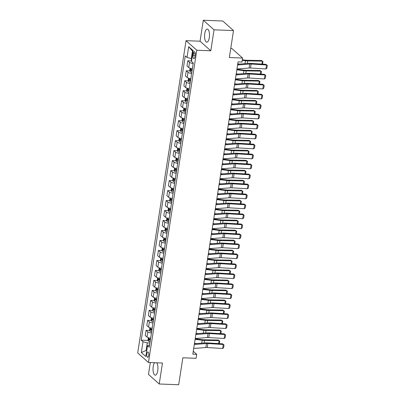 <?xml version="1.0" encoding="UTF-8"?>
<svg xmlns="http://www.w3.org/2000/svg" width="405" height="405" viewBox="0 0 405 405"><rect width="100%" height="100%" fill="white"/><g stroke="black" fill="none" stroke-linecap="round" stroke-linejoin="round"><path stroke-width="0.61" d="M154.619 362.728A6.551 2.45 -87.8 0 0 153.217 366.611A6.551 2.45 -87.8 0 0 155.231 375.172A6.551 2.45 -87.8 0 0 157.753 370.646A6.551 2.45 -87.8 0 0 156.806 362.814M209.304 37.635A6.551 2.45 -87.8 0 0 207.289 29.069A6.551 2.45 -87.8 0 0 204.768 33.6A6.551 2.45 -87.8 0 0 206.783 42.166A6.551 2.45 -87.8 0 0 209.304 37.635M148.721 355.453A2.688 1.007 -87.8 0 0 147.896 351.94A2.688 1.007 -87.8 0 0 146.863 353.798A2.688 1.007 -87.8 0 0 147.688 357.311A2.688 1.007 -87.8 0 0 148.721 355.453M150.306 362.561L148.468 374.423L159.226 383.996L178.681 384.75L182.857 357.797L196.086 358.314L196.703 354.319L193.266 351.257M186.042 40.667L137.705 352.917L148.458 362.49L196.8 50.24L186.042 40.667L200.055 41.214L210.808 50.787L214.053 29.823L203.3 20.25L200.055 41.214M203.3 20.25L222.755 21.004L233.513 30.577L229.341 57.53L242.57 58.047L231.817 48.468L230.749 48.428M214.053 29.823L233.513 30.577M242.57 58.047L241.952 62.036L238.059 61.884L192.815 354.167L196.703 354.319M193.387 53.475L193.114 55.232A2.602 0.977 -87.8 0 0 193.914 58.639A2.602 0.977 -87.8 0 0 194.916 56.837L195.19 55.08A2.602 0.977 -87.8 0 0 194.39 51.678A2.602 0.977 -87.8 0 0 193.387 53.475L195.25 53.546M193.028 51.506L192.471 51.01L191.297 58.593L187.019 57.439L185.262 55.875L141.249 340.17L148.215 340.438M187.019 57.439L188.69 46.656L193.165 50.64L191.494 61.423L193.256 62.988L149.243 347.282L147.486 345.718L145.815 356.501L141.34 352.517L143.006 341.734L141.249 340.17M210.808 50.787L196.8 50.24M159.226 383.996L162.471 363.032L148.458 362.49M147.486 345.718L149.627 344.812M146.742 350.502L146.109 350.477L146.671 350.978M191.929 58.619L191.297 58.593M149.906 342.989L147.283 342.888L146.109 350.477L141.34 352.517M193.18 63.469A3.361 0.916 -171.2 0 1 189.545 62.355L187.788 60.79L191.484 60.937M150.65 338.18A3.361 0.916 -171.2 0 1 147.02 337.071L145.258 335.502L146.063 330.313L149.759 330.455M152.199 328.197A3.361 0.916 -171.2 0 1 148.564 327.088L146.802 325.524L147.607 320.33L151.308 320.476M153.743 318.214A3.361 0.916 -171.2 0 1 150.108 317.105L148.352 315.541L149.151 310.346L152.852 310.493M155.287 308.235A3.361 0.916 -171.2 0 1 151.652 307.122L149.896 305.557L150.701 300.368L154.396 300.51M156.831 298.252A3.361 0.916 -171.2 0 1 153.201 297.138L151.44 295.574L152.245 290.385L155.94 290.527M158.38 288.269A3.361 0.916 -171.2 0 1 154.745 287.16L152.984 285.591L153.789 280.402L157.489 280.543M159.924 278.286A3.361 0.916 -171.2 0 1 156.29 277.177L154.533 275.613L155.333 270.418L159.033 270.565M161.468 268.302A3.361 0.916 -171.2 0 1 157.834 267.194L156.077 265.629L156.882 260.435L160.577 260.582M163.012 258.324A3.361 0.916 -171.2 0 1 159.383 257.21L157.621 255.646L158.426 250.457L162.121 250.599M164.562 248.341A3.361 0.916 -171.2 0 1 160.927 247.227L159.165 245.663L159.97 240.474L163.671 240.616M166.106 238.358A3.361 0.916 -171.2 0 1 162.471 237.249L160.714 235.68L161.514 230.491L165.215 230.632M167.65 228.374A3.361 0.916 -171.2 0 1 164.015 227.266L162.258 225.701L163.063 220.507L166.759 220.654M169.194 218.391A3.361 0.916 -171.2 0 1 165.564 217.282L163.802 215.718L164.607 210.524L168.303 210.671M170.743 208.413A3.361 0.916 -171.2 0 1 167.108 207.299L165.346 205.735L166.151 200.546L169.852 200.688M172.287 198.43A3.361 0.916 -171.2 0 1 168.652 197.316L166.895 195.752L167.695 190.563L171.396 190.704M173.831 188.446A3.361 0.916 -171.2 0 1 170.196 187.333L168.44 185.768L169.244 180.579L172.94 180.721M175.375 178.463A3.361 0.916 -171.2 0 1 171.745 177.355L169.984 175.785L170.788 170.596L174.484 170.738M176.924 168.48A3.361 0.916 -171.2 0 1 173.289 167.371L171.528 165.807L172.333 160.613L176.033 160.76M178.468 158.502A3.361 0.916 -171.2 0 1 174.833 157.388L173.077 155.824L173.877 150.635L177.577 150.776M180.012 148.519A3.361 0.916 -171.2 0 1 176.377 147.405L174.621 145.84L175.426 140.651L179.121 140.793M181.556 138.535A3.361 0.916 -171.2 0 1 177.927 137.422L176.165 135.857L176.97 130.668L180.665 130.81M183.106 128.552A3.361 0.916 -171.2 0 1 179.471 127.443L177.709 125.874L178.514 120.685L182.215 120.827M184.65 118.569A3.361 0.916 -171.2 0 1 181.015 117.46L179.258 115.896L180.058 110.702L183.759 110.849M186.194 108.586A3.361 0.916 -171.2 0 1 182.559 107.477L180.802 105.913L181.607 100.718L185.303 100.865M187.738 98.607A3.361 0.916 -171.2 0 1 184.108 97.494L182.346 95.929L183.151 90.74L186.847 90.882M189.287 88.624A3.361 0.916 -171.2 0 1 185.652 87.51L183.89 85.946L184.695 80.757L188.396 80.899M190.831 78.641A3.361 0.916 -171.2 0 1 187.196 77.532L185.439 75.963L186.239 70.774L189.94 70.916M192.375 68.658A3.361 0.916 -171.2 0 1 188.74 67.549L186.983 65.985L187.788 60.79M191.636 73.452A3.361 0.916 -171.2 0 1 188.001 72.338L186.239 70.774M190.087 83.435A3.361 0.916 -171.2 0 1 186.457 82.321L184.695 80.757M188.543 93.413A3.361 0.916 -171.2 0 1 184.908 92.305L183.151 90.74M186.999 103.397A3.361 0.916 -171.2 0 1 183.364 102.288L181.607 100.718M185.455 113.38A3.361 0.916 -171.2 0 1 181.82 112.266L180.058 110.702M183.905 123.363A3.361 0.916 -171.2 0 1 180.276 122.249L178.514 120.685M182.361 133.346A3.361 0.916 -171.2 0 1 178.727 132.232L176.97 130.668M180.817 143.324A3.361 0.916 -171.2 0 1 177.182 142.216L175.426 140.651M179.273 153.308A3.361 0.916 -171.2 0 1 175.638 152.199L173.877 150.635M177.724 163.291A3.361 0.916 -171.2 0 1 174.094 162.182L172.333 160.613M176.18 173.274A3.361 0.916 -171.2 0 1 172.545 172.16L170.788 170.596M174.636 183.257A3.361 0.916 -171.2 0 1 171.001 182.144L169.244 180.579M173.092 193.236A3.361 0.916 -171.2 0 1 169.457 192.127L167.695 190.563M171.543 203.219A3.361 0.916 -171.2 0 1 167.913 202.11L166.151 200.546M169.999 213.202A3.361 0.916 -171.2 0 1 166.364 212.093L164.607 210.524M168.455 223.185A3.361 0.916 -171.2 0 1 164.82 222.072L163.063 220.507M166.911 233.169A3.361 0.916 -171.2 0 1 163.276 232.055L161.514 230.491M165.361 243.147A3.361 0.916 -171.2 0 1 161.732 242.038L159.97 240.474M163.817 253.13A3.361 0.916 -171.2 0 1 160.183 252.021L158.426 250.457M162.273 263.113A3.361 0.916 -171.2 0 1 158.638 262.005L156.882 260.435M160.729 273.097A3.361 0.916 -171.2 0 1 157.094 271.983L155.333 270.418M159.18 283.08A3.361 0.916 -171.2 0 1 155.55 281.966L153.789 280.402M157.636 293.063A3.361 0.916 -171.2 0 1 154.001 291.949L152.245 290.385M156.092 303.041A3.361 0.916 -171.2 0 1 152.457 301.933L150.701 300.368M154.548 313.024A3.361 0.916 -171.2 0 1 150.913 311.916L149.151 310.346M152.999 323.008A3.361 0.916 -171.2 0 1 149.369 321.894L147.607 320.33M151.455 332.991A3.361 0.916 -171.2 0 1 147.82 331.877L146.063 330.313M143.006 341.734L147.283 342.888M192.471 51.01L188.69 46.656M237.583 64.977L249.723 64.036A4.202 1.144 -171.2 0 1 251.13 64.031L266.525 64.972L265.943 64.334L250.543 63.393A6.298 1.721 8.8 0 0 248.432 63.393L237.7 64.228M236.965 68.972L249.105 68.025A4.202 1.144 -171.2 0 1 250.513 68.025L265.908 68.966L266.525 64.972L267.295 65.443L266.865 68.237L265.908 68.966M265.943 64.334L267.295 65.443M239.704 64.071L237.76 63.818M261.903 64.086L262.359 61.145L247.774 60.922A6.298 1.721 -171.2 0 1 245.46 60.75L242.215 60.325M262.992 61.565L261.493 60.492L262.992 61.565L262.592 64.127M242.306 59.758L245.364 60.158A4.202 1.144 8.8 0 0 246.908 60.274L261.493 60.492M191.555 58.603L191.281 60.355L191.545 61.104M236.039 74.96L248.174 74.014A4.202 1.144 -171.2 0 1 249.586 74.014L264.981 74.955L264.399 74.317L248.999 73.376A6.298 1.721 8.8 0 0 246.888 73.376L236.155 74.211M235.421 78.95L247.556 78.008A4.202 1.144 -171.2 0 1 248.969 78.008L264.364 78.95L264.981 74.955L265.751 75.426L265.315 78.221L264.364 78.95M264.399 74.317L265.751 75.426M234.49 84.939L246.63 83.997A4.202 1.144 -171.2 0 1 248.037 83.997L263.437 84.939L262.85 84.301L247.455 83.354A6.298 1.721 8.8 0 0 245.344 83.359L234.606 84.194M233.872 88.933L246.012 87.991A4.202 1.144 -171.2 0 1 247.42 87.986L262.82 88.933L263.437 84.939L264.207 85.409L263.771 88.204L262.82 88.933M262.85 84.301L264.207 85.409M232.946 94.922L245.086 93.98A4.202 1.144 -171.2 0 1 246.493 93.98L261.893 94.922L261.306 94.279L245.911 93.337A6.298 1.721 8.8 0 0 243.795 93.342L233.062 94.178M232.328 98.916L244.468 97.975A4.202 1.144 -171.2 0 1 245.875 97.969L261.276 98.911L261.893 94.922L262.658 95.393L262.227 98.187L261.276 98.911M261.306 94.279L262.658 95.393M190.066 68.197L189.737 70.333L190.193 71.65A2.228 0.607 8.8 0 0 191.757 72.247L191.818 72.262M238.16 74.054L236.216 73.801M260.359 74.069L260.815 71.128L246.225 70.905A6.298 1.721 -171.2 0 1 243.916 70.733L236.834 69.807M261.443 71.543L259.949 70.475L261.443 71.543L261.048 74.11M236.925 69.24L243.82 70.141A4.202 1.144 8.8 0 0 245.364 70.257L259.949 70.475M192.203 69.787L192.137 69.771A2.228 0.607 -171.2 0 1 190.892 69.371L190.745 70.333A2.228 0.607 8.8 0 0 191.99 70.733L192.051 70.743M192.102 70.44A1.134 0.309 -171.2 0 1 191.864 70.374L191.565 69.807M188.522 78.175L188.193 80.317L188.649 81.633A2.228 0.607 8.8 0 0 190.208 82.23L190.274 82.245M236.616 84.037L234.672 83.784M258.815 84.053L259.271 81.111L244.681 80.889A6.298 1.721 -171.2 0 1 242.372 80.711L235.29 79.79M259.899 81.526L258.405 80.458L259.899 81.526L259.504 84.093M235.376 79.223L242.276 80.119A4.202 1.144 8.8 0 0 243.815 80.236L258.405 80.458M190.659 79.77L190.593 79.755A2.228 0.607 -171.2 0 1 189.348 79.355L189.201 80.317A2.228 0.607 8.8 0 0 190.446 80.711L190.507 80.727M190.552 80.423A1.134 0.309 -171.2 0 1 190.32 80.357L190.016 79.785M186.978 88.158L186.644 90.3L187.105 91.616A2.228 0.607 8.8 0 0 188.664 92.213L188.73 92.224M235.067 94.021L233.128 93.768M257.266 94.036L257.722 91.09L243.137 90.872A6.298 1.721 -171.2 0 1 240.823 90.695L233.746 89.773M258.355 91.51L256.861 90.442L258.355 91.51L257.955 94.076M233.832 89.206L240.732 90.102A4.202 1.144 8.8 0 0 242.271 90.219L256.861 90.442M189.11 89.748L189.049 89.738A2.228 0.607 -171.2 0 1 187.804 89.338L187.652 90.295A2.228 0.607 8.8 0 0 188.902 90.695L188.963 90.71M189.008 90.406A1.134 0.309 -171.2 0 1 188.776 90.34L188.472 89.768M231.402 104.905L243.542 103.963A4.202 1.144 -171.2 0 1 244.949 103.958L260.344 104.905L259.762 104.262L244.362 103.321A6.298 1.721 8.8 0 0 242.251 103.326L231.518 104.156M230.784 108.899L242.924 107.953A4.202 1.144 -171.2 0 1 244.331 107.953L259.726 108.894L260.344 104.905L261.114 105.371L260.683 108.17L259.726 108.894M259.762 104.262L261.114 105.371M185.434 98.142L185.1 100.283L185.561 101.599A2.228 0.607 8.8 0 0 187.12 102.197L187.181 102.207M233.523 104.004L231.579 103.751M255.722 104.014L256.178 101.073L241.593 100.85A6.298 1.721 -171.2 0 1 239.279 100.678L232.197 99.757M256.81 101.493L255.312 100.425L256.81 101.493L256.411 104.06M232.288 99.184L239.183 100.086A4.202 1.144 8.8 0 0 240.727 100.202L255.312 100.425M187.566 99.731L187.505 99.721A2.228 0.607 -171.2 0 1 186.254 99.321L186.108 100.278A2.228 0.607 8.8 0 0 187.353 100.678L187.419 100.693M187.464 100.389A1.134 0.309 -171.2 0 1 187.226 100.324L186.928 99.751M229.858 114.888L241.993 113.947A4.202 1.144 -171.2 0 1 243.405 113.942L258.8 114.883L258.218 114.245L242.818 113.304A6.298 1.721 8.8 0 0 240.707 113.304L229.974 114.139M229.24 118.883L241.375 117.936A4.202 1.144 -171.2 0 1 242.787 117.936L258.182 118.878L258.8 114.883L259.57 115.354L259.134 118.149L258.182 118.878M258.218 114.245L259.57 115.354M228.309 124.872L240.448 123.925A4.202 1.144 -171.2 0 1 241.856 123.925L257.256 124.867L256.669 124.229L241.274 123.287A6.298 1.721 8.8 0 0 239.163 123.287L228.425 124.122M227.691 128.861L239.831 127.919A4.202 1.144 -171.2 0 1 241.238 127.919L256.638 128.861L257.256 124.867L258.025 125.337L257.59 128.132L256.638 128.861M256.669 124.229L258.025 125.337M226.765 134.85L238.904 133.908A4.202 1.144 -171.2 0 1 240.312 133.908L255.712 134.85L255.125 134.212L239.73 133.265A6.298 1.721 8.8 0 0 237.613 133.27L226.881 134.106M226.147 138.844L238.287 137.902A4.202 1.144 -171.2 0 1 239.694 137.902L255.094 138.844L255.712 134.85L256.476 135.321L256.046 138.115L255.094 138.844M255.125 134.212L256.476 135.321M225.22 144.833L237.36 143.891A4.202 1.144 -171.2 0 1 238.768 143.891L254.163 144.833L253.581 144.19L238.18 143.248A6.298 1.721 8.8 0 0 236.069 143.254L225.337 144.089M224.603 148.827L236.743 147.886A4.202 1.144 -171.2 0 1 238.15 147.881L253.545 148.822L254.163 144.833L254.932 145.304L254.502 148.098L253.545 148.822M253.581 144.19L254.932 145.304M223.676 154.816L235.811 153.875A4.202 1.144 -171.2 0 1 237.224 153.87L252.619 154.816L252.037 154.173L236.636 153.232A6.298 1.721 8.8 0 0 234.525 153.237L223.793 154.067M223.059 158.811L235.194 157.869A4.202 1.144 -171.2 0 1 236.606 157.864L252.001 158.806L252.619 154.816L253.388 155.287L252.953 158.082L252.001 158.806M252.037 154.173L253.388 155.287M183.885 108.125L183.556 110.266L184.012 111.583A2.228 0.607 8.8 0 0 185.576 112.175L185.637 112.19M231.979 113.982L230.035 113.729M254.178 113.997L254.634 111.056L240.043 110.833A6.298 1.721 -171.2 0 1 237.735 110.661L230.653 109.74M255.261 111.476L253.768 110.408L255.261 111.476L254.866 114.038M230.744 109.168L237.639 110.069A4.202 1.144 8.8 0 0 239.183 110.185L253.768 110.408M186.022 109.715L185.956 109.699A2.228 0.607 -171.2 0 1 184.71 109.304L184.564 110.261A2.228 0.607 8.8 0 0 185.809 110.661L185.87 110.671M185.92 110.373A1.134 0.309 -171.2 0 1 185.682 110.307L185.384 109.735M182.341 118.108L182.012 120.245L182.468 121.561A2.228 0.607 8.8 0 0 184.027 122.158L184.093 122.173M230.435 123.965L228.491 123.712M252.634 123.981L253.09 121.039L238.499 120.817A6.298 1.721 -171.2 0 1 236.191 120.644L229.108 119.718M253.717 121.459L252.224 120.386L253.717 121.459L253.322 124.021M229.195 119.151L236.095 120.052A4.202 1.144 8.8 0 0 237.634 120.169L252.224 120.386M184.472 119.698L184.412 119.683A2.228 0.607 -171.2 0 1 183.166 119.288L183.019 120.245A2.228 0.607 8.8 0 0 184.265 120.644L184.326 120.655M184.371 120.356A1.134 0.309 -171.2 0 1 184.138 120.285L183.835 119.718M180.797 128.086L180.463 130.228L180.924 131.544A2.228 0.607 8.8 0 0 182.483 132.141L182.549 132.157M228.886 133.949L226.947 133.696M251.085 133.964L251.54 131.023L236.955 130.8A6.298 1.721 -171.2 0 1 234.642 130.623L227.564 129.701M252.173 131.438L250.68 130.369L252.173 131.438L251.773 134.004M227.65 129.134L234.551 130.03A4.202 1.144 8.8 0 0 236.09 130.147L250.68 130.369M182.928 129.681L182.868 129.666A2.228 0.607 -171.2 0 1 181.622 129.266L181.47 130.228A2.228 0.607 8.8 0 0 182.716 130.623L182.782 130.638M182.827 130.334A1.134 0.309 -171.2 0 1 182.594 130.268L182.29 129.696M179.253 138.07L178.919 140.211L179.38 141.527A2.228 0.607 8.8 0 0 180.939 142.125L181 142.135M227.342 143.932L225.398 143.679M249.541 143.947L249.996 141.001L235.411 140.783A6.298 1.721 -171.2 0 1 233.098 140.606L226.015 139.685M250.629 141.421L249.131 140.353L250.629 141.421L250.229 143.988M226.106 139.118L233.002 140.014A4.202 1.144 8.8 0 0 234.546 140.13L249.131 140.353M181.384 139.659L181.324 139.649A2.228 0.607 -171.2 0 1 180.073 139.249L179.926 140.206A2.228 0.607 8.8 0 0 181.172 140.606L181.237 140.621M181.283 140.317A1.134 0.309 -171.2 0 1 181.045 140.251L180.746 139.679M177.704 148.053L177.375 150.194L177.83 151.51A2.228 0.607 8.8 0 0 179.395 152.108L179.456 152.118M225.798 153.915L223.854 153.662M247.997 153.925L248.452 150.984L233.862 150.766A6.298 1.721 -171.2 0 1 231.554 150.589L224.471 149.668M249.08 151.404L247.587 150.336L249.08 151.404L248.685 153.971M224.562 149.101L231.457 149.997A4.202 1.144 8.8 0 0 233.002 150.113L247.587 150.336M179.84 149.642L179.774 149.632A2.228 0.607 -171.2 0 1 178.529 149.232L178.382 150.189A2.228 0.607 8.8 0 0 179.628 150.589L179.688 150.604M179.739 150.301A1.134 0.309 -171.2 0 1 179.501 150.235L179.202 149.663M222.127 164.8L234.267 163.858A4.202 1.144 -171.2 0 1 235.675 163.853L251.075 164.794L250.487 164.157L235.092 163.215A6.298 1.721 8.8 0 0 232.981 163.215L222.244 164.05M221.51 168.794L233.65 167.847A4.202 1.144 -171.2 0 1 235.057 167.847L250.457 168.789L251.075 164.794L251.844 165.265L251.409 168.06L250.457 168.789M250.487 164.157L251.844 165.265M176.16 158.036L175.831 160.177L176.286 161.494A2.228 0.607 8.8 0 0 177.846 162.091L177.911 162.101M224.254 163.893L222.31 163.64M246.453 163.909L246.908 160.967L232.318 160.744A6.298 1.721 -171.2 0 1 230.01 160.572L222.927 159.651M247.536 161.387L246.043 160.319L247.536 161.387L247.141 163.954M223.013 159.079L229.913 159.98A4.202 1.144 8.8 0 0 231.452 160.096L246.043 160.319M178.291 159.626L178.23 159.61A2.228 0.607 -171.2 0 1 176.985 159.216L176.838 160.172A2.228 0.607 8.8 0 0 178.084 160.572L178.144 160.582M178.19 160.284A1.134 0.309 -171.2 0 1 177.957 160.218L177.653 159.646M220.583 174.783L232.723 173.836A4.202 1.144 -171.2 0 1 234.131 173.836L249.531 174.778L248.943 174.14L233.548 173.198A6.298 1.721 8.8 0 0 231.432 173.198L220.7 174.034M219.966 178.772L232.106 177.83A4.202 1.144 -171.2 0 1 233.513 177.83L248.913 178.772L249.531 174.778L250.295 175.249L249.865 178.043L248.913 178.772M248.943 174.14L250.295 175.249M174.616 168.019L174.282 170.161L174.742 171.472A2.228 0.607 8.8 0 0 176.302 172.069L176.367 172.084M222.704 173.877L220.765 173.623M244.903 173.892L245.359 170.951L230.774 170.728A6.298 1.721 -171.2 0 1 228.46 170.556L221.383 169.629M245.992 171.371L244.498 170.297L245.992 171.371L245.592 173.932M221.469 169.062L228.369 169.963A4.202 1.144 8.8 0 0 229.908 170.08L244.498 170.297M176.747 169.609L176.686 169.594A2.228 0.607 -171.2 0 1 175.441 169.199L175.289 170.156A2.228 0.607 8.8 0 0 176.534 170.556L176.6 170.566M176.646 170.267A1.134 0.309 -171.2 0 1 176.408 170.196L176.109 169.629M219.039 184.766L231.179 183.819A4.202 1.144 -171.2 0 1 232.586 183.819L247.981 184.761L247.399 184.123L231.999 183.176A6.298 1.721 8.8 0 0 229.888 183.181L219.156 184.017M218.422 188.755L230.561 187.814A4.202 1.144 -171.2 0 1 231.969 187.814L247.364 188.755L247.981 184.761L248.751 185.232L248.321 188.026L247.364 188.755M247.399 184.123L248.751 185.232M173.072 177.998L172.738 180.139L173.198 181.455A2.228 0.607 8.8 0 0 174.757 182.053L174.818 182.068M221.16 183.86L219.216 183.607M243.359 183.875L243.815 180.934L229.23 180.711A6.298 1.721 -171.2 0 1 226.916 180.539L219.834 179.612M244.448 181.349L242.949 180.281L244.448 181.349L244.048 183.916M219.925 179.045L226.82 179.941A4.202 1.144 8.8 0 0 228.364 180.058L242.949 180.281M175.203 179.592L175.142 179.577A2.228 0.607 -171.2 0 1 173.892 179.177L173.745 180.139A2.228 0.607 8.8 0 0 174.99 180.534L175.056 180.549M175.102 180.245A1.134 0.309 -171.2 0 1 174.864 180.179L174.565 179.612M217.495 194.744L229.63 193.803A4.202 1.144 -171.2 0 1 231.042 193.803L246.437 194.744L245.855 194.101L230.455 193.16A6.298 1.721 8.8 0 0 228.344 193.165L217.612 194M216.877 198.739L229.012 197.797A4.202 1.144 -171.2 0 1 230.425 197.792L245.82 198.739L246.437 194.744L247.207 195.215L246.772 198.01L245.82 198.739M245.855 194.101L247.207 195.215M171.523 187.981L171.194 190.122L171.649 191.438A2.228 0.607 8.8 0 0 173.213 192.036L173.274 192.051M219.616 193.843L217.672 193.59M241.815 193.858L242.271 190.912L227.681 190.694A6.298 1.721 -171.2 0 1 225.372 190.517L218.29 189.596M242.899 191.332L241.405 190.264L242.899 191.332L242.504 193.899M218.381 189.029L225.276 189.925A4.202 1.144 8.8 0 0 226.82 190.041L241.405 190.264M173.659 189.57L173.593 189.56A2.228 0.607 -171.2 0 1 172.348 189.16L172.201 190.117A2.228 0.607 8.8 0 0 173.446 190.517L173.507 190.532M173.558 190.228A1.134 0.309 -171.2 0 1 173.32 190.163L173.016 189.591M215.946 204.727L228.086 203.786A4.202 1.144 -171.2 0 1 229.493 203.781L244.893 204.727L244.306 204.085L228.911 203.143A6.298 1.721 8.8 0 0 226.8 203.148L216.062 203.978M215.328 208.722L227.468 207.78A4.202 1.144 -171.2 0 1 228.876 207.775L244.276 208.717L244.893 204.727L245.663 205.198L245.227 207.993L244.276 208.717M244.306 204.085L245.663 205.198M169.978 197.964L169.649 200.105L170.105 201.422A2.228 0.607 8.8 0 0 171.664 202.019L171.73 202.029M218.072 203.826L216.128 203.573M240.271 203.836L240.727 200.895L226.137 200.677A6.298 1.721 -171.2 0 1 223.828 200.5L216.746 199.579M241.355 201.315L239.861 200.247L241.355 201.315L240.96 203.882M216.832 199.012L223.732 199.908A4.202 1.144 8.8 0 0 225.271 200.024L239.861 200.247M172.11 199.554L172.049 199.543A2.228 0.607 -171.2 0 1 170.804 199.144L170.657 200.1A2.228 0.607 8.8 0 0 171.902 200.5L171.963 200.515M172.009 200.212A1.134 0.309 -171.2 0 1 171.776 200.146L171.472 199.574M214.402 214.711L226.542 213.769A4.202 1.144 -171.2 0 1 227.949 213.764L243.349 214.706L242.762 214.068L227.367 213.126A6.298 1.721 8.8 0 0 225.251 213.126L214.518 213.961M213.784 218.705L225.924 217.758A4.202 1.144 -171.2 0 1 227.332 217.758L242.727 218.7L243.349 214.706L244.114 215.177L243.683 217.971L242.727 218.7M242.762 214.068L244.114 215.177M168.434 207.947L168.1 210.089L168.561 211.405A2.228 0.607 8.8 0 0 170.12 212.002L170.186 212.012M216.523 213.805L214.584 213.551M238.722 213.82L239.178 210.878L224.593 210.656A6.298 1.721 -171.2 0 1 222.279 210.484L215.202 209.562M239.811 211.299L238.312 210.23L239.811 211.299L239.411 213.865M215.288 208.99L222.188 209.891A4.202 1.144 8.8 0 0 223.727 210.008L238.312 210.23M170.566 209.537L170.505 209.527A2.228 0.607 -171.2 0 1 169.26 209.127L169.108 210.084A2.228 0.607 8.8 0 0 170.353 210.484L170.419 210.494M170.465 210.195A1.134 0.309 -171.2 0 1 170.227 210.129L169.928 209.557M212.858 224.694L224.998 223.747A4.202 1.144 -171.2 0 1 226.405 223.747L241.8 224.689L241.218 224.051L225.818 223.109A6.298 1.721 8.8 0 0 223.707 223.109L212.974 223.945M212.24 228.683L224.38 227.742A4.202 1.144 -171.2 0 1 225.787 227.742L241.183 228.683L241.8 224.689L242.57 225.16L242.139 227.954L241.183 228.683M241.218 224.051L242.57 225.16M211.314 234.677L223.449 233.731A4.202 1.144 -171.2 0 1 224.861 233.731L240.256 234.672L239.674 234.034L224.274 233.093A6.298 1.721 8.8 0 0 222.163 233.093L211.43 233.928M210.696 238.666L222.831 237.725A4.202 1.144 -171.2 0 1 224.238 237.725L239.638 238.666L240.256 234.672L241.026 235.143L240.59 237.938L239.638 238.666M239.674 234.034L241.026 235.143M209.765 244.655L221.905 243.714A4.202 1.144 -171.2 0 1 223.312 243.714L238.712 244.655L238.125 244.012L222.73 243.071A6.298 1.721 8.8 0 0 220.619 243.076L209.881 243.911M209.147 248.65L221.287 247.708A4.202 1.144 -171.2 0 1 222.694 247.703L238.094 248.65L238.712 244.655L239.482 245.126L239.046 247.921L238.094 248.65M238.125 244.012L239.482 245.126M208.221 254.639L220.36 253.697A4.202 1.144 -171.2 0 1 221.768 253.697L237.168 254.639L236.581 253.996L221.186 253.054A6.298 1.721 8.8 0 0 219.07 253.059L208.337 253.889M207.603 258.633L219.743 257.691A4.202 1.144 -171.2 0 1 221.15 257.686L236.545 258.628L237.168 254.639L237.932 255.109L237.502 257.904L236.545 258.628M236.581 253.996L237.932 255.109M206.677 264.622L218.816 263.68A4.202 1.144 -171.2 0 1 220.224 263.675L235.619 264.617L235.037 263.979L219.637 263.037A6.298 1.721 8.8 0 0 217.525 263.037L206.793 263.873M206.059 268.616L218.199 267.67A4.202 1.144 -171.2 0 1 219.606 267.67L235.001 268.611L235.619 264.617L236.388 265.088L235.958 267.887L235.001 268.611M235.037 263.979L236.388 265.088M205.132 274.605L217.267 273.658A4.202 1.144 -171.2 0 1 218.68 273.658L234.075 274.6L233.493 273.962L218.093 273.021A6.298 1.721 8.8 0 0 215.981 273.021L205.249 273.856M204.515 278.6L216.65 277.653A4.202 1.144 -171.2 0 1 218.057 277.653L233.457 278.594L234.075 274.6L234.844 275.071L234.409 277.865L233.457 278.594M233.493 273.962L234.844 275.071M203.583 284.588L215.723 283.642A4.202 1.144 -171.2 0 1 217.131 283.642L232.531 284.583L231.944 283.945L216.548 283.004A6.298 1.721 8.8 0 0 214.437 283.004L203.7 283.839M202.966 288.578L215.106 287.636A4.202 1.144 -171.2 0 1 216.513 287.636L231.913 288.578L232.531 284.583L233.3 285.054L232.865 287.849L231.913 288.578M231.944 283.945L233.3 285.054M202.039 294.567L214.179 293.625A4.202 1.144 -171.2 0 1 215.587 293.625L230.987 294.567L230.399 293.929L215.004 292.982A6.298 1.721 8.8 0 0 212.888 292.987L202.156 293.822M201.422 298.561L213.562 297.619A4.202 1.144 -171.2 0 1 214.969 297.614L230.364 298.561L230.987 294.567L231.751 295.037L231.321 297.832L230.364 298.561M230.399 293.929L231.751 295.037M166.89 217.93L166.556 220.072L167.017 221.388A2.228 0.607 8.8 0 0 168.576 221.981L168.637 221.996M214.979 223.788L213.035 223.535M237.178 223.803L237.634 220.862L223.049 220.639A6.298 1.721 -171.2 0 1 220.735 220.467L213.653 219.545M238.267 221.282L236.768 220.209L238.267 221.282L237.867 223.844M213.744 218.973L220.639 219.874A4.202 1.144 8.8 0 0 222.183 219.991L236.768 220.209M169.022 219.52L168.961 219.505A2.228 0.607 -171.2 0 1 167.71 219.11L167.564 220.067A2.228 0.607 8.8 0 0 168.809 220.467L168.875 220.477M168.92 220.178A1.134 0.309 -171.2 0 1 168.682 220.107L168.384 219.54M165.341 227.914L165.012 230.05L165.468 231.366A2.228 0.607 8.8 0 0 167.032 231.964L167.093 231.979M213.435 233.771L211.491 233.518M235.634 233.786L236.09 230.845L221.5 230.622A6.298 1.721 -171.2 0 1 219.191 230.45L212.109 229.524M236.717 231.26L235.224 230.192L236.717 231.26L236.323 233.827M212.2 228.957L219.095 229.858A4.202 1.144 8.8 0 0 220.634 229.969L235.224 230.192M167.478 229.503L167.412 229.488A2.228 0.607 -171.2 0 1 166.166 229.088L166.02 230.05A2.228 0.607 8.8 0 0 167.265 230.445L167.326 230.46M167.376 230.156A1.134 0.309 -171.2 0 1 167.138 230.091L166.835 229.524M163.797 237.892L163.468 240.033L163.924 241.35A2.228 0.607 8.8 0 0 165.483 241.947L165.549 241.962M211.886 243.754L209.947 243.501M234.09 243.769L234.546 240.828L219.956 240.605A6.298 1.721 -171.2 0 1 217.647 240.428L210.565 239.507M235.173 241.243L233.68 240.175L235.173 241.243L234.778 243.81M210.651 238.94L217.551 239.836A4.202 1.144 8.8 0 0 219.09 239.952L233.68 240.175M165.928 239.487L165.868 239.471A2.228 0.607 -171.2 0 1 164.622 239.071L164.476 240.033A2.228 0.607 8.8 0 0 165.721 240.428L165.782 240.443M165.827 240.14A1.134 0.309 -171.2 0 1 165.594 240.074L165.291 239.502M162.253 247.875L161.919 250.017L162.38 251.333A2.228 0.607 8.8 0 0 163.939 251.93L164.005 251.94M210.342 253.738L208.403 253.484M232.541 253.748L232.996 250.806L218.411 250.589A6.298 1.721 -171.2 0 1 216.098 250.411L209.02 249.49M233.629 251.227L232.131 250.158L233.629 251.227L233.229 253.793M209.107 248.923L216.007 249.819A4.202 1.144 8.8 0 0 217.546 249.936L232.131 250.158M164.384 249.465L164.324 249.455A2.228 0.607 -171.2 0 1 163.078 249.055L162.926 250.012A2.228 0.607 8.8 0 0 164.172 250.411L164.238 250.427M164.283 250.123A1.134 0.309 -171.2 0 1 164.045 250.057L163.747 249.485M160.709 257.858L160.375 260L160.836 261.316A2.228 0.607 8.8 0 0 162.395 261.913L162.456 261.924M208.798 263.716L206.854 263.463M230.997 263.731L231.452 260.79L216.867 260.567A6.298 1.721 -171.2 0 1 214.554 260.395L207.471 259.473M232.085 261.21L230.587 260.142L232.085 261.21L231.685 263.776M207.562 258.901L214.458 259.802A4.202 1.144 8.8 0 0 216.002 259.919L230.587 260.142M162.84 259.448L162.78 259.438A2.228 0.607 -171.2 0 1 161.529 259.038L161.382 259.995A2.228 0.607 8.8 0 0 162.628 260.395L162.694 260.405M162.739 260.106A1.134 0.309 -171.2 0 1 162.501 260.04L162.202 259.468M159.16 267.842L158.831 269.983L159.286 271.299A2.228 0.607 8.8 0 0 160.851 271.892L160.912 271.907M207.254 273.699L205.31 273.446M229.453 273.714L229.908 270.773L215.318 270.55A6.298 1.721 -171.2 0 1 213.01 270.378L205.927 269.457M230.536 271.193L229.043 270.12L230.536 271.193L230.141 273.755M206.018 268.885L212.914 269.786A4.202 1.144 8.8 0 0 214.453 269.902L229.043 270.12M161.296 269.431L161.231 269.416A2.228 0.607 -171.2 0 1 159.985 269.021L159.838 269.978A2.228 0.607 8.8 0 0 161.084 270.378L161.144 270.388M161.195 270.089A1.134 0.309 -171.2 0 1 160.957 270.024L160.653 269.452M157.616 277.825L157.287 279.961L157.742 281.278A2.228 0.607 8.8 0 0 159.302 281.875L159.368 281.89M205.705 283.682L203.766 283.429M227.909 283.697L228.364 280.756L213.774 280.533A6.298 1.721 -171.2 0 1 211.466 280.361L204.383 279.435M228.992 281.171L227.499 280.103L228.992 281.171L228.597 283.738M204.469 278.868L211.369 279.769A4.202 1.144 8.8 0 0 212.909 279.885L227.499 280.103M159.747 279.415L159.686 279.399A2.228 0.607 -171.2 0 1 158.441 278.999L158.289 279.961A2.228 0.607 8.8 0 0 159.54 280.356L159.6 280.371M159.646 280.068A1.134 0.309 -171.2 0 1 159.413 280.002L159.109 279.435M156.072 287.803L155.738 289.945L156.198 291.261A2.228 0.607 8.8 0 0 157.758 291.858L157.823 291.873M204.16 293.666L202.222 293.412M226.36 293.681L226.815 290.739L212.23 290.517A6.298 1.721 -171.2 0 1 209.917 290.339L202.839 289.418M227.448 291.154L225.95 290.086L227.448 291.154L227.048 293.721M202.925 288.851L209.825 289.747A4.202 1.144 8.8 0 0 211.364 289.864L225.95 290.086M158.203 289.398L158.142 289.383A2.228 0.607 -171.2 0 1 156.897 288.983L156.745 289.945A2.228 0.607 8.8 0 0 157.99 290.339L158.056 290.355M158.102 290.051A1.134 0.309 -171.2 0 1 157.864 289.985L157.565 289.413M200.495 304.55L212.635 303.608A4.202 1.144 -171.2 0 1 214.042 303.608L229.438 304.55L228.855 303.907L213.455 302.965A6.298 1.721 8.8 0 0 211.344 302.97L200.612 303.801M199.878 308.544L212.017 307.603A4.202 1.144 -171.2 0 1 213.425 307.598L228.82 308.539L229.438 304.55L230.207 305.021L229.777 307.815L228.82 308.539M228.855 303.907L230.207 305.021M154.528 297.786L154.194 299.928L154.654 301.244A2.228 0.607 8.8 0 0 156.214 301.841L156.274 301.852M202.616 303.649L200.672 303.396M224.815 303.664L225.271 300.718L210.686 300.5A6.298 1.721 -171.2 0 1 208.373 300.323L201.29 299.401M225.904 301.138L224.405 300.07L225.904 301.138L225.504 303.704M201.381 298.834L208.276 299.73A4.202 1.144 8.8 0 0 209.82 299.847L224.405 300.07M156.659 299.376L156.598 299.366A2.228 0.607 -171.2 0 1 155.348 298.966L155.201 299.923A2.228 0.607 8.8 0 0 156.446 300.323L156.512 300.338M156.558 300.034A1.134 0.309 -171.2 0 1 156.32 299.968L156.021 299.396M198.951 314.533L211.086 313.591A4.202 1.144 -171.2 0 1 212.498 313.586L227.893 314.533L227.311 313.89L211.911 312.949A6.298 1.721 8.8 0 0 209.8 312.954L199.068 313.784M198.334 318.527L210.468 317.581A4.202 1.144 -171.2 0 1 211.876 317.581L227.276 318.522L227.893 314.533L228.663 314.999L228.228 317.798L227.276 318.522M227.311 313.89L228.663 314.999M152.979 307.77L152.65 309.911L153.105 311.227A2.228 0.607 8.8 0 0 154.669 311.825L154.73 311.835M201.072 313.632L199.128 313.379M223.271 313.642L223.727 310.701L209.137 310.478A6.298 1.721 -171.2 0 1 206.828 310.306L199.746 309.385M224.355 311.121L222.861 310.053L224.355 311.121L223.96 313.688M199.837 308.812L206.732 309.714A4.202 1.144 8.8 0 0 208.271 309.83L222.861 310.053M155.115 309.359L155.049 309.349A2.228 0.607 -171.2 0 1 153.804 308.949L153.657 309.906A2.228 0.607 8.8 0 0 154.902 310.306L154.963 310.316M155.014 310.017A1.134 0.309 -171.2 0 1 154.776 309.952L154.472 309.38M197.402 324.516L209.542 323.575A4.202 1.144 -171.2 0 1 210.949 323.57L226.349 324.511L225.762 323.873L210.367 322.932A6.298 1.721 8.8 0 0 208.256 322.932L197.519 323.767M196.784 328.511L208.924 327.564A4.202 1.144 -171.2 0 1 210.332 327.564L225.732 328.506L226.349 324.511L227.119 324.982L226.684 327.777L225.732 328.506M225.762 323.873L227.119 324.982M151.435 317.753L151.106 319.894L151.561 321.211A2.228 0.607 8.8 0 0 153.12 321.803L153.186 321.818M199.523 323.61L197.584 323.357M221.727 323.625L222.183 320.684L207.593 320.461A6.298 1.721 -171.2 0 1 205.284 320.289L198.202 319.368M222.811 321.104L221.317 320.031L222.811 321.104L222.416 323.666M198.288 318.796L205.188 319.697A4.202 1.144 8.8 0 0 206.727 319.813L221.317 320.031M153.566 319.342L153.505 319.327A2.228 0.607 -171.2 0 1 152.26 318.932L152.108 319.889A2.228 0.607 8.8 0 0 153.358 320.289L153.419 320.299M153.465 320.001A1.134 0.309 -171.2 0 1 153.232 319.935L152.928 319.363M195.858 334.5L207.998 333.553A4.202 1.144 -171.2 0 1 209.405 333.553L224.805 334.495L224.218 333.857L208.823 332.915A6.298 1.721 8.8 0 0 206.707 332.915L195.974 333.75M195.24 338.489L207.38 337.547A4.202 1.144 -171.2 0 1 208.788 337.547L224.183 338.489L224.805 334.495L225.57 334.965L225.139 337.76L224.183 338.489M224.218 333.857L225.57 334.965M149.89 327.736L149.556 329.873L150.017 331.189A2.228 0.607 8.8 0 0 151.576 331.786L151.642 331.801M197.979 333.593L196.04 333.34M220.178 333.609L220.634 330.667L206.049 330.445A6.298 1.721 -171.2 0 1 203.735 330.272L196.658 329.346M221.267 331.087L219.768 330.014L221.267 331.087L220.867 333.649M196.744 328.779L203.644 329.68A4.202 1.144 8.8 0 0 205.183 329.797L219.768 330.014M152.022 329.326L151.961 329.311A2.228 0.607 -171.2 0 1 150.716 328.911L150.564 329.873A2.228 0.607 8.8 0 0 151.809 330.272L151.875 330.283M151.921 329.984A1.134 0.309 -171.2 0 1 151.683 329.913L151.384 329.346M194.314 344.478L206.454 343.536A4.202 1.144 -171.2 0 1 207.861 343.536L223.256 344.478L222.674 343.84L207.274 342.893A6.298 1.721 8.8 0 0 205.163 342.898L194.43 343.734M193.696 348.472L205.836 347.531A4.202 1.144 -171.2 0 1 207.244 347.531L222.639 348.472L223.256 344.478L224.026 344.949L223.595 347.743L222.639 348.472M222.674 343.84L224.026 344.949M148.346 337.714L148.012 339.856L148.473 341.172A2.228 0.607 8.8 0 0 150.032 341.769L150.093 341.785M196.435 343.577L194.491 343.324M218.634 343.592L219.09 340.651L204.505 340.428A6.298 1.721 -171.2 0 1 202.191 340.251L195.109 339.329M219.723 341.066L218.224 339.998L219.723 341.066L219.323 343.632M195.2 338.762L202.095 339.658A4.202 1.144 8.8 0 0 203.639 339.775L218.224 339.998M150.478 339.309L150.417 339.294A2.228 0.607 -171.2 0 1 149.167 338.894L149.02 339.856A2.228 0.607 8.8 0 0 150.265 340.251L150.331 340.266M150.376 339.962A1.134 0.309 -171.2 0 1 150.139 339.896L149.84 339.324M188.74 67.549L189.545 62.355M187.196 77.532L188.001 72.338M185.652 87.51L186.457 82.321M184.108 97.494L184.908 92.305M182.559 107.477L183.364 102.288M181.015 117.46L181.82 112.266M179.471 127.443L180.276 122.249M177.927 137.422L178.727 132.232M176.377 147.405L177.182 142.216M174.833 157.388L175.638 152.199M173.289 167.371L174.094 162.182M171.745 177.355L172.545 172.16M170.196 187.333L171.001 182.144M168.652 197.316L169.457 192.127M167.108 207.299L167.913 202.11M165.564 217.282L166.364 212.093M164.015 227.266L164.82 222.072M162.471 237.249L163.276 232.055M160.927 247.227L161.732 242.038M159.383 257.21L160.183 252.021M157.834 267.194L158.638 262.005M156.29 277.177L157.094 271.983M154.745 287.16L155.55 281.966M153.201 297.138L154.001 291.949M151.652 307.122L152.457 301.933M150.108 317.105L150.913 311.916M148.564 327.088L149.369 321.894M147.02 337.071L147.82 331.877M195.154 55.313L193.114 55.232M249.723 64.036L249.105 68.025M251.13 64.031L250.513 68.025M247.379 63.479L247.774 60.922M245.01 63.661L245.46 60.75M248.174 74.014L247.556 78.008M249.586 74.014L248.969 78.008M246.63 83.997L246.012 87.991M248.037 83.997L247.42 87.986M245.086 93.98L244.468 97.975M246.493 93.98L245.875 97.969M190.684 68.369L190.183 71.619M191.99 70.733L191.757 72.247M192.314 68.653L192.137 69.771M245.83 73.457L246.225 70.905M243.466 73.644L243.916 70.733M191.864 70.374L190.745 70.333M189.14 78.352L188.639 81.602M190.446 80.711L190.208 82.23M190.765 78.636L190.593 79.755M244.286 83.44L244.681 80.889M241.922 83.622L242.372 80.711M190.32 80.357L189.201 80.317M187.596 88.336L187.095 91.586M188.902 90.695L188.664 92.213M189.221 88.619L189.049 89.738M242.742 93.423L243.137 90.872M240.373 93.606L240.823 90.695M188.776 90.34L187.652 90.295M243.542 103.963L242.924 107.953M244.949 103.958L244.331 107.953M186.052 98.314L185.546 101.564M187.353 100.678L187.12 102.197M187.677 98.597L187.505 99.721M241.198 103.407L241.593 100.85M238.828 103.589L239.279 100.678M187.226 100.324L186.108 100.278M241.993 113.947L241.375 117.936M243.405 113.942L242.787 117.936M240.448 123.925L239.831 127.919M241.856 123.925L241.238 127.919M238.904 133.908L238.287 137.902M240.312 133.908L239.694 137.902M237.36 143.891L236.743 147.886M238.768 143.891L238.15 147.881M235.811 153.875L235.194 157.869M237.224 153.87L236.606 157.864M184.503 108.297L184.002 111.547M185.809 110.661L185.576 112.175M186.133 108.58L185.956 109.699M239.649 113.39L240.043 110.833M237.284 113.572L237.735 110.661M185.682 110.307L184.564 110.261M182.959 118.28L182.458 121.53M184.265 120.644L184.027 122.158M184.584 118.564L184.412 119.683M238.105 123.368L238.499 120.817M235.74 123.555L236.191 120.644M184.138 120.285L183.019 120.245M181.415 128.263L180.913 131.514M182.716 130.623L182.483 132.141M183.04 128.547L182.868 129.666M236.56 133.351L236.955 130.8M234.191 133.539L234.642 130.623M182.594 130.268L181.47 130.228M179.871 138.247L179.364 141.497M181.172 140.606L180.939 142.125M181.496 138.53L181.324 139.649M235.016 143.335L235.411 140.783M232.647 143.517L233.098 140.606M181.045 140.251L179.926 140.206M178.321 148.23L177.82 151.475M179.628 150.589L179.395 152.108M179.952 148.508L179.774 149.632M233.467 153.318L233.862 150.766M231.103 153.5L231.554 150.589M179.501 150.235L178.382 150.189M234.267 163.858L233.65 167.847M235.675 163.853L235.057 167.847M176.777 158.208L176.276 161.458M178.084 160.572L177.846 162.091M178.402 158.492L178.23 159.61M231.923 163.301L232.318 160.744M229.559 163.483L230.01 160.572M177.957 160.218L176.838 160.172M232.723 173.836L232.106 177.83M234.131 173.836L233.513 177.83M175.233 168.191L174.732 171.442M176.534 170.556L176.302 172.069M176.858 168.475L176.686 169.594M230.379 173.279L230.774 170.728M228.01 173.467L228.46 170.556M176.408 170.196L175.289 170.156M231.179 183.819L230.561 187.814M232.586 183.819L231.969 187.814M173.689 178.175L173.183 181.425M174.99 180.534L174.757 182.053M175.314 178.458L175.142 179.577M228.835 183.262L229.23 180.711M226.466 183.45L226.916 180.539M174.864 180.179L173.745 180.139M229.63 193.803L229.012 197.797M231.042 193.803L230.425 197.792M172.14 188.158L171.639 191.408M173.446 190.517L173.213 192.036M173.77 188.441L173.593 189.56M227.286 193.246L227.681 190.694M224.922 193.428L225.372 190.517M173.32 190.163L172.201 190.117M228.086 203.786L227.468 207.78M229.493 203.781L228.876 207.775M170.596 198.141L170.095 201.386M171.902 200.5L171.664 202.019M172.221 198.42L172.049 199.543M225.742 203.229L226.137 200.677M223.378 203.411L223.828 200.5M171.776 200.146L170.657 200.1M226.542 213.769L225.924 217.758M227.949 213.764L227.332 217.758M169.052 208.119L168.551 211.369M170.353 210.484L170.12 212.002M170.677 208.403L170.505 209.527M224.198 213.212L224.593 210.656M221.829 213.394L222.279 210.484M170.227 210.129L169.108 210.084M224.998 223.747L224.38 227.742M226.405 223.747L225.787 227.742M223.449 233.731L222.831 237.725M224.861 233.731L224.238 237.725M221.905 243.714L221.287 247.708M223.312 243.714L222.694 247.703M220.36 253.697L219.743 257.691M221.768 253.697L221.15 257.686M218.816 263.68L218.199 267.67M220.224 263.675L219.606 267.67M217.267 273.658L216.65 277.653M218.68 273.658L218.057 277.653M215.723 283.642L215.106 287.636M217.131 283.642L216.513 287.636M214.179 293.625L213.562 297.619M215.587 293.625L214.969 297.614M167.508 218.103L167.002 221.353M168.809 220.467L168.576 221.981M169.133 218.386L168.961 219.505M222.654 223.19L223.049 220.639M220.285 223.378L220.735 220.467M168.682 220.107L167.564 220.067M165.959 228.086L165.458 231.336M167.265 230.445L167.032 231.964M167.589 228.369L167.412 229.488M221.105 233.174L221.5 230.622M218.74 233.361L219.191 230.45M167.138 230.091L166.02 230.05M164.415 238.069L163.914 241.319M165.721 240.428L165.483 241.947M166.04 238.353L165.868 239.471M219.561 243.157L219.956 240.605M217.196 243.339L217.647 240.428M165.594 240.074L164.476 240.033M162.871 248.052L162.37 251.297M164.172 250.411L163.939 251.93M164.496 248.336L164.324 249.455M218.017 253.14L218.411 250.589M215.647 253.322L216.098 250.411M164.045 250.057L162.926 250.012M161.327 258.031L160.82 261.281M162.628 260.395L162.395 261.913M162.952 258.314L162.78 259.438M216.472 263.123L216.867 260.567M214.103 263.306L214.554 260.395M162.501 260.04L161.382 259.995M159.778 268.014L159.276 271.264M161.084 270.378L160.851 271.892M161.408 268.297L161.231 269.416M214.923 273.107L215.318 270.55M212.559 273.289L213.01 270.378M160.957 270.024L159.838 269.978M158.233 277.997L157.732 281.247M159.54 280.356L159.302 281.875M159.859 278.281L159.686 279.399M213.379 283.085L213.774 280.533M211.015 283.272L211.466 280.361M159.413 280.002L158.289 279.961M156.689 287.98L156.188 291.23M157.99 290.339L157.758 291.858M158.315 288.264L158.142 289.383M211.835 293.068L212.23 290.517M209.466 293.25L209.917 290.339M157.864 289.985L156.745 289.945M212.635 303.608L212.017 307.603M214.042 303.608L213.425 307.598M155.145 297.964L154.639 301.214M156.446 300.323L156.214 301.841M156.77 298.247L156.598 299.366M210.291 303.051L210.686 300.5M207.922 303.234L208.373 300.323M156.32 299.968L155.201 299.923M211.086 313.591L210.468 317.581M212.498 313.586L211.876 317.581M153.596 307.942L153.095 311.192M154.902 310.306L154.669 311.825M155.226 308.225L155.049 309.349M208.742 313.035L209.137 310.478M206.378 313.217L206.828 310.306M154.776 309.952L153.657 309.906M209.542 323.575L208.924 327.564M210.949 323.57L210.332 327.564M152.052 317.925L151.551 321.175M153.358 320.289L153.12 321.803M153.677 318.208L153.505 319.327M207.198 323.018L207.593 320.461M204.829 323.2L205.284 320.289M153.232 319.935L152.108 319.889M207.998 333.553L207.38 337.547M209.405 333.553L208.788 337.547M150.508 327.908L150.002 331.158M151.809 330.272L151.576 331.786M152.133 328.192L151.961 329.311M205.654 332.996L206.049 330.445M203.285 333.183L203.735 330.272M151.683 329.913L150.564 329.873M206.454 343.536L205.836 347.531M207.861 343.536L207.244 347.531M148.964 337.892L148.458 341.142M150.265 340.251L150.032 341.769M150.589 338.175L150.417 339.294M204.11 342.979L204.505 340.428M201.741 343.162L202.191 340.251M150.139 339.896L149.02 339.856"/></g></svg>
